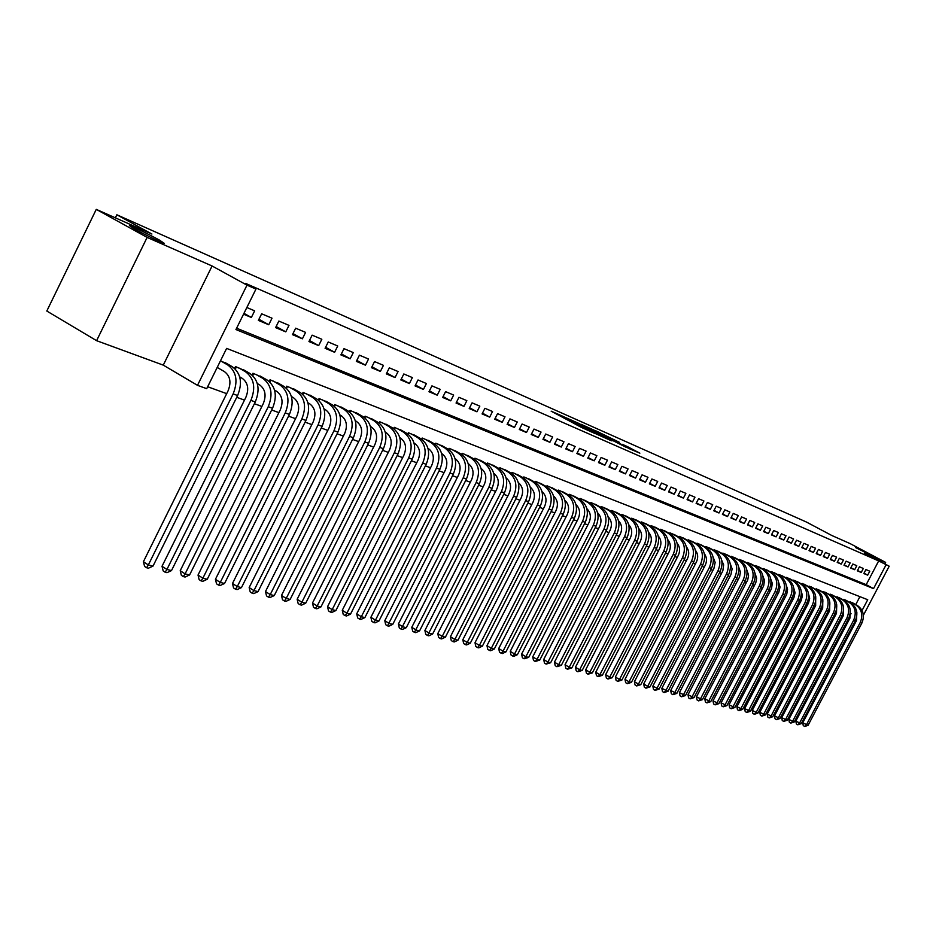 <?xml version="1.0" encoding="UTF-8"?>
<svg xmlns="http://www.w3.org/2000/svg" width="936" height="936" viewBox="0 0 936 936"><rect width="100%" height="100%" fill="white"/><g stroke="black" fill="none" stroke-linecap="round" stroke-linejoin="round"><path stroke-width="1.4" d="M563.577 416.625L551.14 411.161L581.373 427.389L595.261 433.66L563.577 416.625M855.691 547.618L869.684 554.557L855.691 547.618M134.492 229.016C147.946 236.176 157.891 240.973 164.338 243.407L159.179 239.92C145.876 232.842 135.966 228.068 129.46 225.599L134.492 229.016M619.41 442.318L596.244 431.016L629.273 448.672L639.861 453.176L627.295 446.542L622.218 444.307L630.583 448.987L622.931 445.232L601.111 433.403L619.41 442.318M236.609 328.208L866.198 584.672L878.682 560.921L889.2 566.21L863.402 615.245M96.268 209.371L147.127 237.405L96.595 340.681L46.8 311.033L96.268 209.371L151.901 234.035L116.836 214.777L806.399 522.031L831.847 535.509L850.204 543.652L885.631 562.396L864.291 553.012L889.2 566.21M96.595 340.681L163.274 365.134L212.086 265.988L147.127 237.405M212.086 265.988L246.999 285.152L255.973 289.072L235.942 329.554L873.545 588.627L886.064 564.829M878.682 560.921L245.641 283.421L255.973 289.072M579.887 423.903L565.754 417.631L595.764 433.731L610.6 440.423L579.618 424.417M581.022 424.254L595.425 430.782L625.892 447.162L603.346 435.778L611.91 440.903L580.999 424.312M884.848 563.905L885.631 562.396M243.535 314.204L251.363 317.468L254.65 310.834L246.847 307.523M272.013 318.181L261.647 313.794L258.371 320.404L268.761 324.745L272.013 318.181M288.99 325.365L278.846 321.071L275.605 327.612L285.761 331.859L288.99 325.365M305.592 332.385L295.671 328.197L292.465 334.655L302.398 338.809L305.592 332.385M321.832 339.265L312.133 335.158L308.95 341.546L318.673 345.618L321.832 339.265M337.732 345.992L328.243 341.979L325.084 348.297L334.608 352.275L337.732 345.992M353.293 352.579L344.003 348.648L340.88 354.896L350.193 358.792L353.293 352.579M368.527 359.026L359.424 355.177L356.335 361.366L365.461 365.18L368.527 359.026M383.456 365.344L374.54 361.577L371.475 367.696L380.402 371.428L383.456 365.344M398.069 371.534L389.329 367.836L386.299 373.885L395.05 377.547L398.069 371.534M412.378 377.594L403.825 373.967L400.819 379.957L409.395 383.549L412.378 377.594M426.406 383.526L418.029 379.981L415.046 385.913L423.446 389.423L426.406 383.526M440.166 389.353L431.941 385.878L428.992 391.739L437.229 395.179L440.166 389.353M453.644 395.05L445.583 391.646L442.658 397.449L450.731 400.83L453.644 395.05M466.853 400.655L458.956 397.309L456.054 403.053L463.975 406.364L466.853 400.655M479.817 406.13L472.072 402.854L469.193 408.552L476.95 411.793L479.817 406.13M492.535 411.512L484.93 408.307L482.075 413.934L489.692 417.117L492.535 411.512M505.007 416.801L497.554 413.642L494.723 419.223L502.187 422.347L505.007 416.801M517.245 421.972L509.933 418.883L507.125 424.406L514.449 427.471L517.245 421.972M529.25 427.062L522.077 424.02L519.293 429.495L526.488 432.502L529.25 427.062M541.043 432.046L534 429.062L531.238 434.491L538.294 437.44L541.043 432.046M552.614 436.948L545.7 434.023L542.962 439.393L549.888 442.295L552.614 436.948M563.975 441.757L557.189 438.879L554.475 444.202L561.284 447.045L563.975 441.757M575.137 446.484L568.468 443.664L565.777 448.929L572.458 451.725L575.137 446.484M586.1 451.117L579.548 448.344L576.88 453.574L583.444 456.323L586.1 451.117M596.875 455.68L590.429 452.954L587.785 458.137L594.231 460.828L596.875 455.68M607.452 460.161L601.123 457.482L598.502 462.606L604.832 465.262L607.452 460.161M617.854 464.56L611.629 461.928L609.02 467.017L615.256 469.615L617.854 464.56M628.068 468.889L621.96 466.303L619.375 471.334L625.494 473.897L628.068 468.889M638.118 473.136L632.104 470.597L629.542 475.593L635.556 478.109L638.118 473.136M647.993 477.313L642.084 474.821L639.534 479.77L645.454 482.251L647.993 477.313M657.704 481.432L651.889 478.975L649.362 483.877L655.188 486.31L657.704 481.432M667.251 485.468L661.541 483.058L659.026 487.925L664.747 490.312L667.251 485.468M676.634 489.446L671.018 487.071L668.538 491.891L674.166 494.243L676.634 489.446M685.877 493.354L680.355 491.014L677.886 495.799L683.42 498.116L685.877 493.354M694.968 497.203L689.528 494.898L687.082 499.648L692.523 501.93L694.968 497.203M703.907 500.982L698.56 498.724L696.127 503.428L701.485 505.674L703.907 500.982M712.705 504.715L707.452 502.48L705.03 507.16L710.307 509.359L712.705 504.715M721.375 508.377L716.192 506.189L713.794 510.822L718.988 512.986L721.375 508.377M729.893 511.992L724.803 509.827L722.417 514.426L727.529 516.567L729.893 511.992M738.293 515.537L733.274 513.419L730.911 517.971L735.942 520.077L738.293 515.537M746.554 519.035L741.616 516.941L739.264 521.469L744.214 523.54L746.554 519.035M754.697 522.487L749.83 520.428L747.49 524.909L752.368 526.945L754.697 522.487M762.7 525.868L757.914 523.844L755.598 528.302L760.395 530.303L762.7 525.868M770.597 529.214L765.87 527.214L763.577 531.636L768.304 533.614L770.597 529.214M778.366 532.502L773.721 530.536L771.439 534.924L776.096 536.866L778.366 532.502M786.029 535.743L781.443 533.812L779.185 538.153L783.771 540.072L786.029 535.743M793.576 538.937L789.06 537.03L786.813 541.347L791.329 543.243L793.576 538.937M801.005 542.084L796.559 540.201L794.325 544.495L798.782 546.355L801.005 542.084M808.341 545.185L803.954 543.336L801.731 547.583L806.118 549.42L808.341 545.185M815.56 548.239L811.231 546.413L809.032 550.637L813.361 552.451L815.56 548.239M822.674 551.257L818.415 549.455L816.227 553.644L820.486 555.434L822.674 551.257M829.694 554.229L825.493 552.451L823.317 556.616L827.518 558.371L829.694 554.229M836.608 557.154L832.467 555.399L830.302 559.529L834.456 561.272L836.608 557.154M843.43 560.044L839.346 558.312L837.193 562.419L841.288 564.127L843.43 560.044M850.157 562.887L846.132 561.179L843.991 565.262L848.028 566.947L850.157 562.887M856.779 565.695L852.813 564.01L850.695 568.058L854.673 569.72L856.779 565.695M863.32 568.468L859.412 566.806L857.306 570.82L861.225 572.458L863.32 568.468M863.823 573.546L867.684 575.16L869.778 571.194L865.917 569.556L863.823 573.546M207.663 386.743L226.688 393.646M236.738 397.309L244.483 400.117M254.405 403.72L261.881 406.446M271.674 410.003L278.905 412.624M288.569 416.146L295.554 418.685M305.089 422.148L311.84 424.605M321.259 428.021L327.787 430.396M337.089 433.777L343.395 436.071M352.579 439.405L358.675 441.616M367.754 444.916L373.639 447.057M382.602 450.321L388.3 452.392M397.156 455.61L402.667 457.61M411.419 460.793L416.742 462.723M425.4 465.871L430.537 467.743M439.089 470.843L444.073 472.657M452.521 475.722L457.33 477.477M465.695 480.507L470.34 482.204M478.6 485.211L483.105 486.837M491.271 489.809L495.624 491.388M503.708 494.325L507.909 495.858M515.9 498.759L519.96 500.233M527.869 503.112L531.8 504.539M539.627 507.382L543.418 508.763M551.164 511.571L554.826 512.905M562.489 515.689L566.034 516.976M573.616 519.737L577.044 520.978M584.555 523.715L587.855 524.909M595.284 527.611L598.478 528.77M605.838 531.449L608.927 532.572M616.216 535.216L619.187 536.293M626.406 538.925L629.273 539.967M636.422 542.564L639.194 543.57M646.273 546.144L648.952 547.115M655.96 549.666L658.546 550.602M665.496 553.129L667.976 554.03M674.868 556.534L677.266 557.4M684.076 559.88L686.392 560.722M693.155 563.179L695.378 563.987M702.07 566.42L704.223 567.204M710.857 569.615L712.928 570.363M719.503 572.762L721.492 573.475M728.009 575.851L729.928 576.541M736.386 578.893L738.235 579.559M744.635 581.888L746.413 582.531M752.766 584.848L754.475 585.468M760.757 587.75L762.407 588.346M768.643 590.616L770.223 591.189M776.4 593.436L777.921 593.986M784.052 596.209L785.503 596.747M791.587 598.958L792.979 599.461M799.005 601.649L800.338 602.14M806.329 604.305L807.604 604.773M813.536 606.926L814.753 607.37M820.65 609.512L821.808 609.933M827.658 612.062L828.769 612.46M834.561 614.578L835.626 614.964M841.37 617.046L842.388 617.421M849.514 616.438L851.035 613.548M855.761 604.551L859.903 596.653M228.173 364.338L220.475 360.828M234.597 368.398L235.498 366.584L245.794 371.065M252.088 374.997L252.954 373.265L263.016 377.653M269.205 381.455L270.024 379.794L279.876 384.088M285.936 387.785L286.732 386.182L296.373 390.382M302.316 393.974L303.077 392.441L312.507 396.548M318.334 400.035L319.071 398.56L328.314 402.574M334.023 405.978L334.737 404.551L343.781 408.482M349.385 411.793L350.076 410.424L358.933 414.274M364.42 417.503L365.087 416.169L373.768 419.936M379.162 423.084L379.805 421.808L388.3 425.494M393.6 428.559L394.22 427.319L402.55 430.934M407.745 433.93L408.342 432.724L416.52 436.27M421.61 439.195L422.195 438.025L430.209 441.5M435.205 444.354L435.778 443.219L443.629 446.624M448.531 449.42L449.093 448.321L456.791 451.643M461.6 454.381L462.15 453.316L469.696 456.581M474.423 459.26L474.95 458.219L482.368 461.425M487.012 464.034L487.527 463.027L494.793 466.175M499.356 468.737L499.859 467.743L506.996 470.831M511.465 473.347L511.957 472.376L518.977 475.406M523.364 477.875L523.844 476.927L530.724 479.899M535.041 482.309L535.509 481.385L542.272 484.31M546.507 486.673L546.975 485.772L553.609 488.639M558.265 490.101L557.809 490.99L558.23 490.078L564.747 492.898M569.299 494.313L568.854 495.191L569.275 494.313L575.687 497.075M579.7 499.321L580.144 498.467L586.439 501.181M590.382 503.381L590.815 502.55L597.004 505.218M600.877 507.382L601.298 506.563L607.382 509.184M611.196 511.302L611.606 510.506L617.584 513.08M621.34 515.174L621.738 514.39L627.623 516.918M631.309 518.965L631.706 518.205L637.486 520.685M641.113 522.697L641.511 521.949L647.185 524.394M650.766 526.371L651.14 525.634L656.733 528.044M660.243 529.987L660.617 529.261L666.116 531.625M669.579 533.543L669.942 532.83L675.359 535.158M678.764 537.042L679.115 536.34L684.45 538.633M687.796 540.481L688.147 539.803L693.389 542.049M696.688 543.875L697.027 543.196L702.187 545.419M705.44 547.209L705.779 546.542L710.857 548.73M714.051 550.485L714.379 549.841L719.386 551.983M722.533 553.714L722.861 553.082L727.787 555.2M730.876 556.897L731.203 556.276L736.047 558.359M739.101 560.032L739.417 559.424L744.19 561.471M747.197 563.121L747.513 562.513L752.216 564.537M755.177 566.163L755.481 565.566L760.114 567.555M763.039 569.158L763.343 568.573L767.906 570.527M770.773 572.107L771.077 571.533L775.57 573.464M778.401 575.008L778.693 574.447L783.128 576.354M785.924 577.875L786.205 577.325L790.581 579.197M793.33 580.706L793.611 580.156L797.917 582.005M800.631 583.479L805.147 584.766M807.827 586.228L812.284 587.492M814.917 588.931L819.316 590.183M821.913 591.599L826.242 592.827M828.805 594.231L833.075 595.448M835.614 596.817L839.826 598.022M842.318 599.379L846.472 600.561M848.929 601.907L853.035 603.065M116.836 214.777L115.35 217.831M848.074 619.515L848.975 620.006M854.205 622.873L855.048 623.341M862.056 610.494L867.719 599.719L226.629 348.391L206.704 388.674L197.496 385.339L246.999 285.152M163.274 365.134L197.496 385.339M866.198 584.672L873.545 588.627M251.363 317.468L243.968 313.338M268.761 324.745L258.933 319.27M285.761 331.859L276.155 326.5M302.398 338.809L292.991 333.579M318.673 345.618L309.477 340.505M334.608 352.275L325.599 347.279M350.193 358.792L341.371 353.902M365.461 365.18L356.827 360.395M380.402 371.428L371.943 366.748M395.05 377.547L386.755 372.973M409.395 383.549L401.275 379.068M423.446 389.423L415.49 385.035M437.229 395.179L429.425 390.885M450.731 400.83L443.079 396.618M463.975 406.364L456.464 402.246M476.95 411.793L469.591 407.757M489.692 417.117L482.473 413.162M502.187 422.347L495.109 418.462M514.449 427.471L507.499 423.669M526.488 432.502L519.655 428.77M538.294 437.44L531.601 433.777M549.888 442.295L543.313 438.691M561.284 447.045L554.814 443.524M572.458 451.725L566.116 448.262M583.444 456.323L577.208 452.919M594.231 460.828L588.112 457.493M604.832 465.262L598.818 461.986M615.256 469.615L609.336 466.397M625.494 473.897L619.679 470.738M635.556 478.109L629.846 475.008M645.454 482.251L639.838 479.197M655.188 486.31L649.654 483.315M664.747 490.312L659.318 487.363M674.166 494.243L668.819 491.353M683.42 498.116L678.155 495.273M692.523 501.93L687.352 499.122M701.485 505.674L696.396 502.925M710.307 509.359L705.288 506.657M718.988 512.986L714.051 510.319M727.529 516.567L722.674 513.934M735.942 520.077L731.156 517.503M744.214 523.54L739.51 521.001M752.368 526.945L747.735 524.452M760.395 530.303L755.832 527.845M768.304 533.614L763.811 531.192M776.096 536.866L771.662 534.479M783.771 540.072L779.407 537.732M791.329 543.243L787.036 540.926M798.782 546.355L794.547 544.073M806.118 549.42L801.941 547.174M813.361 552.451L809.242 550.239M820.486 555.434L816.426 553.246M827.518 558.371L823.516 556.218M834.456 561.272L830.501 559.155M841.288 564.127L837.392 562.045M848.028 566.947L844.19 564.888M854.673 569.72L850.882 567.696M861.225 572.458L857.493 570.457M867.684 575.16L864.01 573.195M568.585 418.954L599.555 435.298L568.585 418.954M593.541 430.42L601.31 434.643L593.541 430.42M217.21 367.427L224.488 371.65C230.244 376.038 231.426 382.45 228.045 390.909L143.407 561.705L148.333 564.958L233.134 393.904C238.224 381.186 236.445 371.557 227.787 364.993L220.791 360.957M153.013 566.093L148.438 568.199L146.566 567.742L148.333 564.958L153.013 566.093L237.615 395.53C242.693 382.859 240.903 373.242 232.257 366.701L225.284 362.677M146.566 567.742L144.6 566.444L143.407 561.705M239.698 376.857L242.26 378.355C247.993 382.695 249.175 389.048 245.829 397.414L162.022 566.257L166.912 569.474L250.895 400.374C255.926 387.808 254.136 378.273 245.524 371.767L238.575 367.766M171.499 570.586L166.982 572.668L165.145 572.224L166.912 569.474L171.499 570.586L255.271 401.977C260.29 389.435 258.5 379.934 249.9 373.441L242.962 369.439M165.145 572.224L163.192 570.937L162.022 566.257M236.399 366.924L235.322 369.088M257.318 383.561L259.646 384.907C265.344 389.212 266.538 395.495 263.215 403.767L180.215 570.703L185.094 573.885L268.258 406.704C273.23 394.278 271.44 384.848 262.876 378.39L255.973 374.412M189.575 574.973L185.106 577.032L183.304 576.599L185.094 573.885L189.575 574.973L272.54 408.271C277.501 395.881 275.71 386.463 267.158 380.028L260.255 376.061M183.304 576.599L181.362 575.324L180.215 570.703M253.796 373.581L252.779 375.628M274.552 390.101L276.646 391.306C282.309 395.577 283.503 401.801 280.227 409.98L198.022 575.055L202.866 578.214L285.234 412.905C290.16 400.608 288.37 391.271 279.852 384.871L272.973 380.929M207.242 579.279L202.831 581.314L201.076 580.893L202.866 578.214L207.242 579.279L289.423 414.426C294.337 402.176 292.535 392.851 284.029 386.474L277.173 382.531M201.076 580.893L199.146 579.63L198.022 575.055M270.82 380.098L269.849 382.04M291.412 396.501L293.284 397.578C298.912 401.813 300.105 407.979 296.864 416.064L215.432 579.302L220.252 582.438L301.837 418.954C306.715 406.809 304.925 397.554 296.455 391.213L289.622 387.293M224.546 583.479L220.182 585.491L218.462 585.082L220.252 582.438L224.546 583.479L305.932 420.451C310.799 408.33 309.009 399.11 300.55 392.781L293.717 388.861M218.462 585.082L216.532 583.83L215.432 579.302M287.469 386.474L286.556 388.311M307.909 402.761L309.559 403.709C315.163 407.909 316.356 414.016 313.139 422.007L232.479 583.467L237.276 586.579L318.088 424.885C322.92 412.87 321.118 403.709 312.694 397.414L305.896 393.518M241.465 587.597L237.159 589.586L235.474 589.189L237.276 586.579L241.465 587.597L322.101 426.348C326.91 414.355 325.12 405.23 316.707 398.947L309.921 395.062M235.474 589.189L233.555 587.937L232.479 583.467M303.767 392.71L302.89 394.465M324.043 408.88L325.482 409.711C331.051 413.876 332.257 419.925 329.074 427.834L249.163 587.539L253.925 590.628L334 430.689C338.774 418.801 336.972 409.734 328.594 403.486L321.844 399.625M258.043 591.622L253.773 593.6L252.123 593.202L253.925 590.628L258.043 591.622L337.919 432.116C342.681 420.264 340.88 411.22 332.514 404.984L325.775 401.123M252.123 593.202L250.228 591.973L249.163 587.539M319.714 398.806L318.883 400.491M339.838 414.87L341.078 415.584C346.624 419.726 347.818 425.704 344.659 433.532L265.485 591.54L270.235 594.594L349.561 436.363C354.299 424.605 352.498 415.619 344.155 409.43L337.44 405.592M274.26 595.565L270.048 597.519L268.433 597.133L270.235 594.594L274.26 595.565L353.399 437.767C358.125 426.032 356.323 417.082 348.005 410.892L341.289 407.066M268.433 597.133L266.538 595.916L265.485 591.54M335.334 404.785L334.538 406.388M355.294 420.744L356.347 421.34C361.858 425.447 363.051 431.367 359.939 439.113L281.479 595.448L286.205 598.467L364.806 441.921C369.486 430.291 367.684 421.387 359.401 415.245L352.72 411.442M290.148 599.426L285.971 601.368L284.404 600.982L286.205 598.467L290.148 599.426L368.562 443.301C373.242 431.683 371.44 422.815 363.156 416.684L356.487 412.881M284.404 600.982L282.508 599.765L281.479 595.448M350.626 410.635L349.865 412.168M370.434 426.477L371.3 426.98C376.787 431.051 377.98 436.913 374.891 444.577L297.145 599.274L301.848 602.269L379.735 447.373C384.368 435.848 382.567 427.038 374.33 420.943L367.684 417.163M305.709 603.205L301.579 605.124L300.035 604.75L301.848 602.269L305.709 603.205L383.409 448.718C388.042 437.229 386.24 428.442 378.015 422.358L371.381 418.579M300.035 604.75L298.163 603.556L297.145 599.274M365.602 416.368L364.865 417.83M385.258 432.104L385.948 432.49C391.4 436.539 392.594 442.354 389.54 449.935L312.495 603.018L317.164 606.001L394.349 452.708C398.947 441.301 397.145 432.584 388.955 426.524L382.344 422.779M320.954 606.914L316.871 608.809L315.362 608.447L317.164 606.001L320.954 606.914L397.964 454.018C402.538 442.646 400.748 433.941 392.558 427.904L385.96 424.16M315.362 608.447L313.49 607.253L312.495 603.018M380.273 421.984L379.571 423.388M399.777 437.603L400.304 437.908C405.733 441.909 406.926 447.677 403.896 455.177L327.541 606.692L332.186 609.652L408.681 457.926C413.232 446.647 411.43 438.001 403.276 431.999L396.712 428.279M335.884 610.553L331.859 612.425L330.373 612.074L332.186 609.652L335.884 610.553L412.214 459.213C416.754 447.97 414.952 439.347 406.809 433.345L400.257 429.636M330.373 612.074L328.513 610.892L327.541 606.692M394.653 427.483L393.974 428.828M414.016 442.997L414.367 443.208C419.761 447.186 420.954 452.884 417.959 460.325L342.272 610.295L346.893 613.22L422.709 463.051C427.225 451.877 425.424 443.313 417.316 437.358L410.787 433.66M350.532 614.11L346.542 615.97L345.08 615.619L346.893 613.22L350.532 614.11L426.184 464.315C430.677 453.176 428.875 444.635 420.779 438.68L414.262 434.994M345.08 615.619L343.243 614.449L342.272 610.295M408.74 432.877L408.096 434.175M427.951 448.285L428.161 448.402C433.52 452.345 434.714 457.996 431.742 465.356L356.721 613.829L361.319 616.73L436.469 468.07C440.938 457.014 439.136 448.531 431.086 442.611L424.593 438.937M364.888 617.596L360.933 619.445L359.506 619.094L361.319 616.73L364.888 617.596L439.873 469.31C444.331 458.277 442.529 449.818 434.479 443.91L427.998 440.248M359.506 619.094L357.669 617.935L356.721 613.829M422.557 438.165L421.925 439.405M441.628 453.469L441.675 453.492C447.01 457.411 448.204 463.016 445.255 470.293L370.89 617.292L375.465 620.17L449.959 472.984C454.381 462.045 452.591 453.632 444.577 447.771L438.118 444.12M378.951 621.013L375.043 622.85L373.651 622.51L375.465 620.17L378.951 621.013L453.293 474.201C457.704 463.285 455.914 454.896 447.911 449.034L441.464 445.396M373.651 622.51L371.826 621.352L370.89 617.292M436.094 443.348L435.497 444.541M455.025 458.546C460.255 462.454 461.425 467.988 458.511 475.137L384.79 620.685L389.329 623.54L392.757 624.37L466.456 478.998C470.831 468.187 469.03 459.88 461.074 454.065L454.662 450.45M392.757 624.37L388.885 626.184L387.516 625.856L463.191 477.816C467.567 466.97 465.777 458.64 457.809 452.825L451.386 449.198M387.516 625.856L385.702 624.71L384.79 620.685M449.385 448.426L448.789 449.584M468.164 463.531C473.253 467.438 474.365 472.902 471.51 479.887L398.408 624.008L402.936 626.851L406.294 627.658L479.361 483.713C483.701 473.008 481.9 464.771 473.99 459.003L467.614 455.411M406.294 627.658L402.468 629.46L401.123 629.132L476.155 482.543C480.507 471.814 478.705 463.554 470.785 457.774L464.408 454.182M401.123 629.132L399.309 627.997L398.408 624.008M462.407 453.41L461.834 454.533M481.057 468.409C486.006 472.341 487.071 477.711 484.263 484.555L411.781 627.284L416.274 630.092L419.574 630.887L492.02 488.335C496.314 477.723 494.536 469.556 486.661 463.835L480.32 460.266M419.574 630.887L415.783 632.666L414.461 632.35L488.885 487.188C493.19 476.553 491.4 468.374 483.514 462.63L477.173 459.061M414.461 632.35L412.671 631.227L411.781 627.284M475.184 458.301L474.634 459.389M493.705 473.218C498.514 477.138 499.531 482.438 496.77 489.118L424.897 630.478L429.367 633.274L432.607 634.058L504.445 492.862C508.704 482.356 506.914 474.26 499.087 468.585L492.792 465.04M432.607 634.058L428.852 635.825L427.565 635.509L501.368 491.739C505.627 481.209 503.849 473.101 496.01 467.403L489.703 463.858M427.565 635.509L425.775 634.386L424.897 630.478M487.726 463.098L487.188 464.151M506.119 477.922C510.787 481.841 511.77 487.071 509.044 493.611L437.779 633.625L442.225 636.398L445.396 637.17L516.637 497.308C520.861 486.907 519.07 478.881 511.29 473.242L505.03 469.72M445.396 637.17L441.687 638.914L440.411 638.609L442.225 636.398L513.618 496.209C517.842 485.772 516.052 477.734 508.26 472.083L501.988 468.562M440.411 638.609L438.633 637.498L437.779 633.625M500.023 467.813L499.508 468.831M518.287 482.555C522.838 486.463 523.774 491.622 521.095 498.01L450.415 636.714L454.837 639.463L457.95 640.224L528.606 501.673C532.783 491.365 531.005 483.409 523.271 477.816L517.035 474.318M457.95 640.224L454.276 641.956L453.024 641.651L454.837 639.463L525.634 500.596C529.823 490.253 528.044 482.286 520.287 476.681L514.063 473.183M453.024 641.651L451.257 640.552L450.415 636.714M512.109 472.434L511.606 473.417M530.244 487.094C534.667 491.002 535.556 496.08 532.923 502.339L462.817 639.744L467.216 642.47L470.27 643.219L540.353 505.955C544.495 495.741 542.716 487.855 535.018 482.297L528.828 478.834M470.27 643.219L466.631 644.927L465.403 644.635L467.216 642.47L537.439 504.89C541.593 494.653 539.815 486.755 532.104 481.186L525.903 477.711M465.403 644.635L463.648 643.547L462.817 639.744M523.961 476.974L523.47 477.933M541.979 491.564C546.273 495.46 547.115 500.467 544.53 506.575L474.997 642.728L479.372 645.43L482.379 646.156L551.877 510.167C555.996 500.046 554.217 492.231 546.565 486.708L540.411 483.268M482.379 646.156L478.776 647.852L477.571 647.572L479.372 645.43L549.022 509.125C553.141 498.982 551.362 491.143 543.699 485.608L537.533 482.169M477.571 647.572L475.816 646.483L474.997 642.728M535.603 481.42L535.123 482.356M553.504 495.951C557.669 499.836 558.476 504.761 555.925 510.752L486.966 645.641L491.306 648.332L494.266 649.046L563.203 514.297C567.274 504.27 565.508 496.513 557.903 491.037L551.784 487.609M494.266 649.046L490.686 650.731L489.505 650.45L491.306 648.332L560.395 513.267C564.478 503.217 562.712 495.448 555.083 489.961L548.952 486.533M489.505 650.45L487.773 649.373L486.966 645.641M547.034 485.796L546.577 486.708L543.699 485.608M564.817 500.257C568.866 504.13 569.638 508.985 567.122 514.835L498.712 648.519L503.041 651.187L505.931 651.889L574.33 518.357C578.366 508.412 576.599 500.725 569.029 495.284L562.945 491.891M505.931 651.889L502.398 653.55L501.24 653.281L503.041 651.187L571.568 517.351C575.617 507.382 573.85 499.684 566.268 494.231L560.173 490.827M501.24 653.281L499.508 652.205L498.712 648.519M575.933 504.492C579.864 508.342 580.589 513.139 578.132 518.86L510.249 651.339L514.554 653.983L517.409 654.673L585.257 522.335C589.259 512.483 587.492 504.867 579.969 499.461L573.92 496.092M517.409 654.673L513.899 656.335L512.752 656.054L514.554 653.983L582.543 521.352C586.556 511.477 584.789 503.837 577.255 498.432L571.194 495.039M512.752 656.054L511.033 655.001L510.249 651.339M586.849 508.657C590.663 512.483 591.365 517.21 588.931 522.803L521.598 654.112L525.88 656.733L528.676 657.411L595.986 526.254C599.953 516.496 598.198 508.927 590.71 503.568L584.696 500.21M528.676 657.411L524.078 658.78L525.88 656.733L593.319 525.283C597.297 515.502 595.542 507.92 588.042 502.55L582.016 499.192M524.078 658.78L522.37 657.739L521.598 654.112M597.577 512.741C601.275 516.555 601.942 521.212 599.555 526.687L532.736 656.826L536.995 659.435L539.744 660.102L606.54 530.104C610.471 520.428 608.716 512.928 601.275 507.593L595.296 504.27M539.744 660.102L535.205 661.471L536.995 659.435L603.919 529.144C607.862 519.445 606.107 511.933 598.654 506.598L592.663 503.264M535.205 661.471L533.497 660.43L532.736 656.826M608.119 516.766C611.711 520.556 612.331 525.143 609.98 530.501L543.687 659.506L547.923 662.091L550.625 662.746L616.894 533.883C620.802 524.289 619.059 516.847 611.653 511.559L605.697 508.248M550.625 662.746L546.133 664.104L547.923 662.091L614.32 532.947C618.24 523.329 616.485 515.876 609.079 510.576L603.112 507.265M546.133 664.104L544.448 663.074L543.687 659.506M618.474 520.72C621.96 524.499 622.545 529.004 620.24 534.245L554.463 662.138L558.675 664.7L561.331 665.356L627.085 537.592C630.958 528.091 629.214 520.708 621.855 515.455L615.935 512.168M561.331 665.356L556.885 666.701L558.675 664.7L624.558 536.679C628.442 527.144 626.687 519.749 619.316 514.484L613.396 511.196M556.885 666.701L555.2 665.672L554.463 662.138M628.664 524.616C632.034 528.36 632.596 532.806 630.326 537.931L565.04 664.724L569.228 667.274L571.849 667.906L637.1 541.254C640.938 531.823 639.206 524.499 631.882 519.281L625.997 516.017M571.849 667.906L567.45 669.24L569.228 667.274L634.608 540.341C638.469 530.899 636.726 523.552 629.39 518.333L623.493 515.057M567.45 669.24L565.777 668.222L565.04 664.724M638.668 528.442C641.944 532.163 642.47 536.539 640.236 541.558L575.453 667.263L579.618 669.802L582.192 670.422L646.952 544.846C650.754 535.497 649.022 528.232 641.745 523.048L635.895 519.808M582.192 670.422L577.84 671.744L579.618 669.802L644.506 543.945C648.32 534.585 646.589 527.307 639.288 522.112L633.438 518.86M577.84 671.744L576.178 670.738L575.453 667.263M648.519 532.198C651.69 535.907 652.17 540.212 649.982 545.115L585.69 669.767L589.832 672.282L592.359 672.89L656.627 548.367C660.407 539.101 658.675 531.894 651.433 526.746L645.618 523.528M592.359 672.89L588.054 674.212L589.832 672.282L654.229 547.49C658.008 538.212 656.276 530.981 649.034 525.833L643.207 522.604M588.054 674.212L586.404 673.206L585.69 669.767M658.195 535.907C661.261 539.581 661.729 543.816 659.564 548.625L595.752 672.223L599.871 674.727L602.363 675.324L666.151 551.842C669.907 542.658 668.175 535.497 660.98 530.396L655.188 527.19M602.363 675.324L598.104 676.634L599.871 674.727L663.788 550.988C667.543 541.769 665.812 534.608 658.605 529.483L652.813 526.278M598.104 676.634L596.454 675.64L595.752 672.223M667.719 539.557C670.691 543.196 671.112 547.361 668.994 552.064L605.65 674.645L609.757 677.126L612.202 677.722L675.523 555.259C679.243 546.144 677.524 539.054 670.351 533.976L664.607 530.794M612.202 677.722L607.99 679.021L609.757 677.126L673.195 554.416C676.915 545.279 675.195 538.165 668.023 533.087L662.267 529.893M607.99 679.021L606.352 678.027L605.65 674.645M677.079 543.137C679.957 546.753 680.355 550.859 678.272 555.457L615.397 677.032L619.48 679.489L621.878 680.074L684.731 558.628C688.428 549.584 686.708 542.541 679.583 537.498L673.861 534.327M621.878 680.074L617.713 681.361L619.48 679.489L682.438 557.786C686.147 548.73 684.427 541.675 677.29 536.62L671.557 533.45M617.713 681.361L616.087 680.378L615.397 677.032M686.299 546.671C689.072 550.251 689.446 554.288 687.398 558.792L624.979 679.372L629.039 681.817L631.402 682.391L693.798 561.928C697.46 552.965 695.752 545.969 688.662 540.961L682.976 537.814M631.402 682.391L627.284 683.678L629.039 681.817L691.54 561.109C695.214 552.123 693.506 545.115 686.404 540.107L680.706 536.948M627.284 683.678L625.657 682.695L624.979 679.372M695.354 550.146C698.045 553.691 698.385 557.669 696.372 562.08L634.409 681.677L638.446 684.099L640.774 684.672L702.714 565.18C706.352 556.288 704.644 549.35 697.601 544.378L691.938 541.254M640.774 684.672L636.691 685.948L638.446 684.099L700.502 564.373C704.141 555.457 702.433 548.508 695.378 543.524L689.715 540.4M636.691 685.948L635.076 684.976L634.409 681.677M704.282 553.574C706.879 557.084 707.183 561.003 705.206 565.309L643.699 683.947L647.712 686.357L650.005 686.907L711.5 568.386C715.104 559.564 713.407 552.673 706.387 547.735L700.76 544.623M650.005 686.907L645.957 688.182L647.712 686.357L709.312 567.59C712.928 558.745 711.231 551.854 704.211 546.893L698.572 543.793M645.957 688.182L644.354 687.211L643.699 683.947M713.057 556.943L715.162 562.431L713.911 568.48L652.837 686.17L659.084 689.118L720.135 571.533C723.715 562.782 722.019 555.949 715.045 551.035L709.453 547.946M659.084 689.118L655.083 690.382L656.826 688.568L717.994 570.749C721.574 561.986 719.878 555.13 712.893 550.216L707.288 547.127M655.083 690.382L653.492 689.423L652.837 686.17M721.703 560.255L723.633 564.829L722.849 570.82L661.834 688.37L668.023 691.294L728.641 574.634C732.198 565.952 730.501 559.166 723.575 554.288L718.006 551.222M668.023 691.294L664.057 692.546L665.8 690.745L726.523 573.873C730.092 565.168 728.395 558.371 721.457 553.48L715.876 550.415M664.057 692.546L662.477 691.587L661.834 688.37M730.209 563.53L732.139 568.877L730.899 574.692L670.691 690.534L676.822 693.424L737.018 577.699C740.54 569.076 738.855 562.337 731.964 557.493L726.418 554.451M676.822 693.424L672.902 694.676L674.634 692.897L734.935 576.939C738.469 568.304 736.784 561.553 729.869 556.698L724.324 553.644M672.902 694.676L671.323 693.728L670.691 690.534M738.574 566.748L740.434 572.025L739.557 576.962L679.407 692.663L685.491 695.542L745.255 580.706C748.765 572.153 747.08 565.461 740.224 560.652L734.713 557.622M685.491 695.542L681.607 696.77L683.338 695.015L743.207 579.957C746.717 571.381 745.033 564.689 738.165 559.868L732.654 556.826M681.607 696.77L680.039 695.834L679.407 692.663M746.823 569.919L748.601 575.125L747.724 579.957L687.995 694.769L694.032 697.612L753.375 583.666C756.85 575.172 755.177 568.538 748.355 563.753L742.88 560.746M694.032 697.612L690.183 698.841L691.903 697.098L751.362 582.929C754.837 574.423 753.164 567.778 746.331 562.981L740.844 559.962M690.183 698.841L688.615 697.905L687.995 694.769M754.942 573.054L756.639 578.179L755.761 582.917L696.454 696.829L702.433 699.66L761.377 586.579C764.829 578.155 763.156 571.568 756.37 566.818L750.918 563.823M702.433 699.66L698.619 700.877L700.339 699.145L759.388 585.854C762.84 577.418 761.167 570.82 754.369 566.058L748.917 563.051M698.619 700.877L697.063 699.952L696.454 696.829M762.945 576.131L764.501 580.402L763.682 585.831L704.785 698.864L710.716 701.672L769.252 589.446C772.668 581.092 771.007 574.552 764.256 569.825L758.839 566.853M710.716 701.672L706.937 702.877L708.657 701.169L767.286 588.732C770.726 580.367 769.053 573.815 762.29 569.076L756.873 566.093M706.937 702.877L705.393 701.965L704.785 698.864M770.819 579.173L772.305 583.374L771.486 588.697L712.998 700.877L718.871 703.65L777.009 592.277C780.402 583.982 778.752 577.489 772.024 572.797L766.642 569.837M718.871 703.65L715.127 704.855L716.847 703.158L775.078 591.575C778.483 583.268 776.822 576.763 770.094 572.06L764.7 569.088M715.127 704.855L713.595 703.942L712.998 700.877M778.577 582.169L780.039 587.059L778.846 592.219L721.083 702.854L726.909 705.604L784.649 595.074C788.03 586.837 786.369 580.39 779.688 575.722L774.329 572.774M726.909 705.604L723.2 706.809L724.909 705.124L782.753 594.372C786.135 586.123 784.473 579.665 777.781 574.996L772.411 572.048M723.2 706.809L721.668 705.896L721.083 702.854M786.217 585.117L787.574 589.2L786.743 594.313L729.05 704.796L734.83 707.534L792.184 597.811C795.53 589.645 793.88 583.233 787.235 578.6L781.899 575.675M734.83 707.534L731.156 708.727L732.853 707.054L790.312 597.133C793.669 588.943 792.02 582.531 785.362 577.886L780.016 574.961M731.156 708.727L729.635 707.815L729.05 704.796M793.751 588.03L795.073 592.769L793.892 597.718L736.901 706.715L742.634 709.429L799.601 600.526C802.924 592.406 801.286 586.053 794.676 581.443L789.364 578.53M742.634 709.429L738.995 710.611L740.692 708.95L797.753 599.847C801.087 591.727 799.449 585.351 792.827 580.73L787.515 577.828M738.995 710.611L737.474 709.722L736.901 706.715M801.169 590.897L802.421 595.565L801.251 600.409L744.635 708.61L750.321 711.302L806.914 603.193C810.213 595.132 808.587 588.814 802 584.24L796.723 581.35M750.321 711.302L746.717 712.471L748.414 710.833L805.089 602.527C808.4 594.454 806.762 588.136 800.175 583.537L794.898 580.648M746.717 712.471L745.208 711.582L744.635 708.61M808.493 593.728L809.663 598.326L808.505 603.053L752.263 710.471L757.903 713.138L814.121 605.814C817.397 597.823 815.771 591.552 809.23 587.001L803.977 584.122M757.903 713.138L754.334 714.308L756.019 712.682L812.331 605.171C815.619 597.156 813.981 590.873 807.429 586.31L802.175 583.432M754.334 714.308L752.837 713.431L752.263 710.471M815.701 596.524L815.654 605.662L759.786 712.308L765.379 714.952L821.223 608.412C824.487 600.479 822.861 594.243 816.344 589.715L811.126 586.86M765.379 714.952L761.834 716.122L763.519 714.507L819.456 607.768C822.721 599.812 821.094 593.576 814.577 589.036L809.347 586.182M761.834 716.122L760.348 715.244L759.786 712.308M822.802 599.286L822.697 608.248L767.204 714.121L772.75 716.742L828.231 610.962C831.46 603.088 829.846 596.899 823.364 592.394L818.169 589.551M772.75 716.742L769.24 717.912L770.913 716.297L826.488 610.33C829.729 602.433 828.103 596.232 821.621 591.727L816.414 588.884M769.24 717.912L767.754 717.034L767.204 714.121M829.811 602L829.647 610.787L774.505 715.9L780.016 718.509L835.134 613.478C838.352 605.662 836.737 599.508 830.29 595.039L825.119 592.219M780.016 718.509L776.529 719.667L778.202 718.076L833.414 612.858C836.632 605.019 835.017 598.865 828.571 594.383L823.387 591.552M776.529 719.667L775.055 718.801L774.505 715.9M836.714 604.679L836.503 613.291L781.712 717.666L787.176 720.252L841.944 615.97C845.138 608.201 843.523 602.094 837.112 597.648L831.975 594.84M787.176 720.252L783.725 721.399L785.398 719.819L840.247 615.35C843.453 607.569 841.838 601.45 835.415 596.992L830.267 594.184M783.725 721.399L782.25 720.533L781.712 717.666M843.523 607.335L843.254 615.759L788.826 719.398L794.243 721.972L848.659 618.415C851.83 610.705 850.227 604.633 843.839 600.21L838.726 597.425M794.243 721.972L790.815 723.107L792.476 721.551L846.986 617.807C850.169 610.073 848.554 604.001 842.166 599.578L837.041 596.782M790.815 723.107L789.352 722.253L788.826 719.398M850.239 609.944L849.923 618.193L795.834 721.118L801.204 723.668L855.27 620.825C858.429 613.174 856.826 607.136 850.485 602.749L845.395 599.976M801.204 723.668L797.811 724.803L799.473 723.247L853.632 620.229C856.791 612.553 855.188 606.516 848.835 602.117L843.734 599.344M797.811 724.803L796.36 723.949L795.834 721.118M856.861 612.53L856.487 620.591L802.749 722.803L808.072 725.341L861.81 623.212C864.934 615.607 863.343 609.617 857.025 605.253L851.959 602.491M808.072 725.341L804.714 726.465L806.364 724.92L860.184 622.615C863.32 614.999 861.728 608.997 855.399 604.621L850.333 601.86M804.714 726.465L803.263 725.611L802.749 722.803M561.237 416.578L561.694 415.678M576.67 424.862L577.138 423.961M575.312 424.125L575.71 423.329M227.787 364.993L232.257 366.701M233.134 393.904L237.615 395.53M245.524 371.767L249.9 373.441M250.895 400.374L255.271 401.977M262.876 378.39L267.158 380.028M268.258 406.704L272.54 408.271M279.852 384.871L284.029 386.474M285.234 412.905L289.423 414.426M296.455 391.213L300.55 392.781M301.837 418.954L305.932 420.451M312.694 397.414L316.707 398.947M318.088 424.885L322.101 426.348M328.594 403.486L332.514 404.984M334 430.689L337.919 432.116M344.155 409.43L348.005 410.892M349.561 436.363L353.399 437.767M359.401 415.245L363.156 416.684M364.806 441.921L368.562 443.301M374.33 420.943L378.015 422.358M379.735 447.373L383.409 448.718M388.955 426.524L392.558 427.904M394.349 452.708L397.964 454.018M403.276 431.999L406.809 433.345M408.681 457.926L412.214 459.213M417.316 437.358L420.779 438.68M422.709 463.051L426.184 464.315M431.086 442.611L434.479 443.91M436.469 468.07L439.873 469.31M444.577 447.771L447.911 449.034M449.959 472.984L453.293 474.201M457.809 452.825L461.074 454.065M463.191 477.816L466.456 478.998M470.785 457.774L473.99 459.003M476.155 482.543L479.361 483.713M483.514 462.63L486.661 463.835M488.885 487.188L492.02 488.335M496.01 467.403L499.087 468.585M501.368 491.739L504.445 492.862M508.26 472.083L511.29 473.242M513.618 496.209L516.637 497.308M520.287 476.681L523.271 477.816M525.634 500.596L528.606 501.673M532.104 481.186L535.018 482.297M537.439 504.89L540.353 505.955M549.022 509.125L551.877 510.167M555.083 489.961L557.903 491.037M560.395 513.267L563.203 514.297M566.268 494.231L569.029 495.284M571.568 517.351L574.33 518.357M577.255 498.432L579.969 499.461M582.543 521.352L585.257 522.335M588.042 502.55L590.71 503.568M593.319 525.283L595.986 526.254M598.654 506.598L601.275 507.593M603.919 529.144L606.54 530.104M609.079 510.576L611.653 511.559M614.32 532.947L616.894 533.883M619.316 514.484L621.855 515.455M624.558 536.679L627.085 537.592M629.39 518.333L631.882 519.281M634.608 540.341L637.1 541.254M639.288 522.112L641.745 523.048M644.506 543.945L646.952 544.846M649.034 525.833L651.433 526.746M654.229 547.49L656.627 548.367M658.605 529.483L660.98 530.396M663.788 550.988L666.151 551.842M668.023 533.087L670.351 533.976M673.195 554.416L675.523 555.259M677.29 536.62L679.583 537.498M682.438 557.786L684.731 558.628M686.404 540.107L688.662 540.961M691.54 561.109L693.798 561.928M695.378 543.524L697.601 544.378M700.502 564.373L702.714 565.18M704.211 546.893L706.387 547.735M709.312 567.59L711.5 568.386M712.893 550.216L715.045 551.035M717.994 570.749L720.135 571.533M721.457 553.48L723.575 554.288M726.523 573.873L728.641 574.634M729.869 556.698L731.964 557.493M734.935 576.939L737.018 577.699M738.165 559.868L740.224 560.652M743.207 579.957L745.255 580.706M746.331 562.981L748.355 563.753M751.362 582.929L753.375 583.666M754.369 566.058L756.37 566.818M759.388 585.854L761.377 586.579M762.29 569.076L764.256 569.825M767.286 588.732L769.252 589.446M770.094 572.06L772.024 572.797M775.078 591.575L777.009 592.277M777.781 574.996L779.688 575.722M782.753 594.372L784.649 595.074M785.362 577.886L787.235 578.6M790.312 597.133L792.184 597.811M792.827 580.73L794.676 581.443M797.753 599.847L799.601 600.526M800.175 583.537L802 584.24M805.089 602.527L806.914 603.193M807.429 586.31L809.23 587.001M812.331 605.171L814.121 605.814M814.577 589.036L816.344 589.715M819.456 607.768L821.223 608.412M821.621 591.727L823.364 592.394M826.488 610.33L828.231 610.962M828.571 594.383L830.29 595.039M833.414 612.858L835.134 613.478M835.415 596.992L837.112 597.648M840.247 615.35L841.944 615.97M842.166 599.578L843.839 600.21M846.986 617.807L848.659 618.415M848.835 602.117L850.485 602.749M853.632 620.229L855.27 620.825M855.399 604.621L857.025 605.253M860.184 622.615L861.81 623.212M561.319 416.614L561.647 415.982M576.81 424.932L577.138 424.289"/></g></svg>
